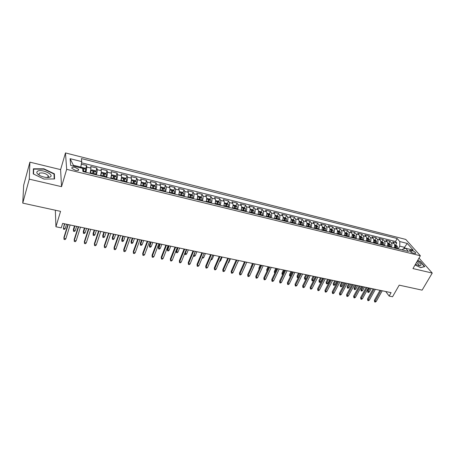 <?xml version="1.0" encoding="UTF-8"?>
<svg xmlns="http://www.w3.org/2000/svg" width="455" height="455" viewBox="0 0 455 455"><rect width="100%" height="100%" fill="white"/><g stroke="black" fill="none" stroke-linecap="round" stroke-linejoin="round"><path stroke-width="0.68" d="M48.452 176.472L48.105 176.267M75.405 170.341C77.919 170.801 78.982 170.466 78.596 169.334L75.109 167.4C72.59 166.928 71.526 167.264 71.913 168.407L75.405 170.341M29.893 162.151L23.671 185.231L22.75 203.118L29.279 179.151L61.544 186.669L66.68 169.34L65.475 152.931L60.595 169.618L29.893 162.151L29.279 179.151M66.68 169.34L420.363 255.761L405.758 239.421L65.475 152.931M420.363 255.761L412.969 268.569L432.25 273.063L419.004 258.11M432.25 273.063L422.115 290.142L399.2 285.149L392.54 296.762L389.139 296.057L391.084 292.65L62.631 223.394L61.266 227.87L55.931 226.761L60.566 211.359L22.75 203.118M394.098 247.924C394.86 246.138 394.849 244.671 394.064 243.522L392.705 241.929L396.783 242.947L395.571 245.126M391.351 247.247C392.108 245.461 392.102 243.988 391.323 242.839L389.969 241.247L388.763 243.442M389.969 241.247L385.846 240.217L387.188 241.81C387.961 242.964 387.967 244.437 387.205 246.229M380.243 244.523C381 242.72 381 241.235 380.243 240.081L378.918 238.488L383.082 239.523L381.887 241.736M373.202 242.794C373.959 240.979 373.964 239.495 373.219 238.335L371.917 236.737L376.126 237.789L374.931 240.012M366.093 241.048C366.844 239.222 366.855 237.726 366.121 236.566L364.842 234.968L369.096 236.031L367.907 238.272M358.904 239.285C359.655 237.447 359.672 235.946 358.95 234.786L357.693 233.188L361.992 234.257L360.809 236.509M351.635 237.499C352.386 235.65 352.409 234.143 351.704 232.983L350.464 231.379L354.809 232.465L353.632 234.734M344.287 235.696C345.038 233.836 345.066 232.323 344.372 231.157L343.161 229.553L347.552 230.651L346.38 232.937M336.865 233.876C337.61 232.005 337.644 230.48 336.967 229.314L335.773 227.71L340.215 228.819L339.049 231.117M329.357 232.033C330.097 230.15 330.137 228.62 329.477 227.449L328.311 225.845L332.798 226.971L331.638 229.28M321.765 230.167C322.504 228.274 322.555 226.738 321.907 225.566L320.764 223.962L325.302 225.094L324.148 227.426M314.092 228.285C314.832 226.38 314.883 224.838 314.251 223.667L313.137 222.057L317.721 223.206L316.572 225.549M306.334 226.38C307.068 224.463 307.125 222.916 306.511 221.739L305.419 220.129L310.06 221.289L308.917 223.65M298.486 224.457C299.219 222.523 299.288 220.971 298.685 219.793L297.621 218.184L302.313 219.356L301.17 221.744M290.552 222.506C291.28 220.561 291.354 219.003 290.773 217.82L289.733 216.216L294.476 217.399L293.339 219.816M282.527 220.538C283.255 218.582 283.334 217.012 282.765 215.829L281.759 214.22L286.553 215.42L285.416 217.865M284.591 219.651L284.415 220.027M274.411 218.548C275.133 216.574 275.224 214.999 274.672 213.816L273.694 212.206L278.54 213.418L277.408 215.898M276.577 217.706L276.27 218.389M266.198 216.535C266.92 214.55 267.017 212.963 266.488 211.78L265.532 210.17L270.441 211.399L269.303 213.907M268.473 215.75L267.984 216.83M257.894 214.493C258.616 212.496 258.719 210.904 258.207 209.721L257.28 208.111L262.245 209.351L261.113 211.899M260.271 213.782L259.754 214.948M249.494 212.434C250.21 210.42 250.324 208.822 249.829 207.639L248.936 206.024L253.953 207.281L252.821 209.863M251.968 211.808L251.484 212.923M240.996 210.346C241.707 208.322 241.827 206.718 241.355 205.529L240.49 203.92L245.569 205.188L244.437 207.804M243.556 209.846L243.118 210.87M232.397 208.236C233.108 206.2 233.233 204.585 232.778 203.396L231.953 201.787L237.089 203.066L235.957 205.723M235.013 207.946L234.655 208.788M223.701 206.104C224.406 204.05 224.537 202.429 224.105 201.241L223.308 199.626L228.507 200.922L227.381 203.618M226.334 206.126L226.095 206.689M214.896 203.942C215.596 201.878 215.744 200.245 215.329 199.057L214.567 197.442L219.822 198.755L218.701 201.491M205.99 201.753C206.684 199.677 206.837 198.039 206.445 196.844L205.717 195.235L211.04 196.56L209.92 199.335M196.975 199.54C197.669 197.447 197.828 195.804 197.459 194.609L196.765 193L202.151 194.342L201.03 197.157M187.852 197.305C188.541 195.195 188.711 193.54 188.364 192.346L187.705 190.736L193.153 192.095L192.038 194.956M178.616 195.036C179.298 192.914 179.48 191.254 179.156 190.054L178.536 188.444L184.053 189.826L182.938 192.732M169.266 192.744C169.948 190.605 170.136 188.933 169.834 187.739L169.254 186.129L174.839 187.523L173.725 190.474M159.807 190.423C160.478 188.268 160.678 186.59 160.405 185.39L159.864 183.78L165.512 185.196L164.403 188.194M150.224 188.069C150.895 185.902 151.106 184.212 150.85 183.012L150.355 181.408L156.071 182.836L154.967 185.89M140.527 185.691C141.192 183.501 141.408 181.812 141.181 180.612L140.726 179.003L146.516 180.447L145.412 183.558M130.704 183.28C131.364 181.079 131.592 179.372 131.393 178.172L130.977 176.568L136.841 178.036L135.744 181.192M120.763 180.84C121.417 178.622 121.656 176.91 121.479 175.71L121.11 174.106L127.047 175.59L125.95 178.804M110.69 178.366C111.338 176.13 111.589 174.413 111.441 173.213L111.117 171.609L117.128 173.11L116.036 176.386M100.487 175.863C101.129 173.611 101.397 171.882 101.277 170.682L100.993 169.084L107.084 170.602L105.998 173.941M90.158 173.327L90.977 168.123L90.744 166.524L96.909 168.06L95.829 171.467M412.082 250.597L410.575 250.222L409.363 250.58C409.932 251.592 411.161 252.417 413.06 253.043L414.573 253.412L415.773 253.06C415.21 252.042 413.982 251.223 412.082 250.597L411.149 252.235M403.574 248.993L404.512 247.332L399.752 246.149L399.814 241.554L397.17 238.534L81.382 158.585L81.746 161.605L70.098 158.676L70.679 165.415L82.565 168.356L82.952 171.558L408.465 251.45L405.695 248.276L402.521 249.351L402.209 249.909M399.814 241.554L407.253 243.425L413.22 250.142L405.695 248.276M396.783 242.947L395.531 241.497L81.542 162.816M85.989 172.303L86.825 167.087L86.609 165.489L81.314 164.17M96.909 168.06L97.171 169.664C97.279 170.864 97.012 172.593 96.375 174.851M107.084 170.602L107.391 172.206C107.528 173.406 107.272 175.13 106.624 177.37M117.128 173.11L117.481 174.714C117.646 175.914 117.401 177.626 116.747 179.856M127.047 175.59L127.445 177.194C127.633 178.394 127.4 180.1 126.74 182.307M136.841 178.036L137.285 179.64C137.501 180.84 137.274 182.535 136.614 184.73M146.516 180.447L146.999 182.057C147.244 183.257 147.028 184.946 146.362 187.119M156.071 182.836L156.594 184.446C156.861 185.64 156.662 187.323 155.985 189.485M165.512 185.196L166.075 186.8C166.365 188 166.172 189.672 165.495 191.817M174.839 187.523L175.442 189.132C175.755 190.326 175.573 191.993 174.891 194.126M184.053 189.826L184.69 191.436C185.031 192.63 184.855 194.285 184.167 196.401M193.153 192.095L193.83 193.705C194.194 194.905 194.029 196.549 193.335 198.653M202.151 194.342L202.862 195.951C203.249 197.146 203.089 198.789 202.395 200.871M211.04 196.56L211.785 198.175C212.195 199.364 212.047 200.996 211.347 203.072M219.822 198.755L220.607 200.371C221.033 201.559 220.891 203.186 220.192 205.239M228.507 200.922L229.32 202.538C229.769 203.726 229.638 205.341 228.933 207.383M237.089 203.066L237.937 204.676C238.403 205.865 238.278 207.474 237.567 209.505M245.569 205.188L246.451 206.798C246.934 207.986 246.82 209.584 246.109 211.603M253.953 207.281L254.868 208.89C255.369 210.073 255.266 211.672 254.544 213.674M262.245 209.351L263.183 210.961C263.707 212.144 263.61 213.731 262.888 215.721M270.441 211.399L271.407 213.008C271.954 214.191 271.863 215.767 271.135 217.746M278.54 213.418L279.541 215.027C280.098 216.21 280.018 217.78 279.29 219.742M286.553 215.42L287.583 217.029C288.157 218.207 288.078 219.771 287.35 221.721M294.476 217.399L295.528 219.009C296.125 220.186 296.051 221.744 295.323 223.678M302.313 219.356L303.394 220.965C304.003 222.137 303.94 223.689 303.206 225.612M310.06 221.289L311.169 222.899C311.789 224.07 311.738 225.612 310.998 227.528M317.721 223.206L318.853 224.81C319.495 225.981 319.444 227.517 318.705 229.417M325.302 225.094L326.457 226.698C327.117 227.87 327.071 229.4 326.332 231.288M332.798 226.971L333.981 228.569C334.652 229.741 334.613 231.265 333.868 233.142M340.215 228.819L341.421 230.423C342.103 231.589 342.075 233.108 341.33 234.973M347.552 230.651L348.78 232.255C349.48 233.421 349.457 234.928 348.706 236.782M354.809 232.465L356.06 234.063C356.771 235.229 356.754 236.731 356.003 238.574M361.992 234.257L363.266 235.855C363.989 237.021 363.977 238.517 363.226 240.342M369.096 236.031L370.393 237.629C371.132 238.79 371.121 240.28 370.37 242.1M376.126 237.789L377.44 239.381C378.196 240.541 378.19 242.026 377.434 243.835M383.082 239.523L384.418 241.122C385.186 242.276 385.186 243.749 384.429 245.546M398.205 248.93L399.752 246.149M55.339 210.221L55.931 226.761M385.743 291.524L389.139 296.057M405.416 248.367L404.512 247.332L407.253 243.425M80.581 167.867L80.814 167.104L73.391 165.267L73.471 166.109M395.531 241.497L397.17 238.534M86.609 165.489L85.534 168.964M81.746 161.605L80.814 167.104M70.098 158.676L73.391 165.267M415.034 264.998L420.636 267.637L424.782 266.59L420.375 261.591L417.718 260.34M61.544 186.669L60.595 169.618M33.255 173.907L43.998 179.065L54.577 178.951L54.39 173.821L43.936 168.816L33.386 168.788L33.255 173.907M43.839 169.158L43.936 168.816M54.048 174.993L54.39 173.821M379.999 290.313L374.38 300.323L375.005 301.199L381.006 290.529M376.228 301.449L375.329 302.069L374.647 301.927L375.005 301.199L376.228 301.449L382.234 290.785M374.647 301.927L374.38 300.323M394.622 244.892L395.935 245.217L397.369 246.263L397.568 248.771M396.271 248.453L396.311 246.36L395.458 246.018L395.452 248.254M396.311 246.36L395.623 248.293M369.392 291.854L368.516 292.463L367.845 292.326L367.583 290.756L368.186 291.604L369.392 291.854L371.263 288.47M367.845 292.326L370.057 288.22M367.583 290.756L369.096 288.015M415.409 264.344L420.084 265.817C421.995 265.237 421.029 263.718 417.189 261.261M418.6 265.618L419.078 265.026C418.856 264.287 417.974 263.462 416.444 262.552M417.599 260.55L420.164 261.756L424.435 266.607L420.528 267.586M50.101 177.018C54.816 174.891 42.053 168.777 37.742 171.091C35.871 172.377 36.849 174.009 40.683 175.971C44.579 177.541 47.718 177.894 50.084 177.029L50.101 177.018M46.763 177.49L47.82 177.205L48.264 175.715C45.773 173.366 42.81 172.508 39.375 173.145L38.92 174.657L39.687 175.476M48.099 176.29L48.446 176.5M33.545 174.043L33.664 169.135L43.885 169.158L54.014 174.009L54.191 178.957M33.346 170.284L33.664 169.135M47.752 177.507L48.264 175.715M373.134 288.868L367.538 298.935L368.152 299.817L374.129 289.079M369.392 300.067L368.493 300.692L367.805 300.55L368.152 299.817L369.392 300.067L375.375 289.34M367.805 300.55L367.538 298.935M366.195 287.406L360.627 297.536L361.23 298.423L367.185 287.611M362.481 298.673L361.588 299.299L360.895 299.162L361.23 298.423L362.481 298.673L368.442 287.879M360.895 299.162L360.627 297.536M359.188 285.928L353.643 296.125L354.24 297.007L360.167 286.132M355.503 297.263L354.61 297.894L353.905 297.752L354.24 297.007L355.503 297.263L361.435 286.4M353.905 297.752L353.643 296.125M352.107 284.432L346.591 294.692L347.176 295.585L353.069 284.637M348.45 295.841L347.557 296.478L346.846 296.33L347.176 295.585L348.45 295.841L354.354 284.904M346.846 296.33L346.591 294.692M387.33 245.956L387.268 246.246M387.74 243.186L389.105 243.522L390.532 244.574L390.72 247.093M389.412 246.769L389.452 244.665L388.598 244.329L388.581 246.57M389.452 244.665L388.763 246.61M362.658 290.449L361.782 291.069L361.105 290.927L360.849 289.352L361.441 290.199L362.658 290.449L364.523 287.054M361.105 290.927L363.3 286.792M360.849 289.352L362.356 286.593M380.386 244.204L380.312 244.54M380.778 241.463L382.194 241.81L383.622 242.862L383.798 245.393M382.479 245.069L382.524 242.953L381.66 242.617L381.637 244.864M382.524 242.953L381.836 244.915M355.861 289.039L354.985 289.659L354.303 289.517L354.047 287.935L354.627 288.783L355.861 289.039L357.715 285.615M354.303 289.517L356.481 285.353M354.047 287.935L355.548 285.16M373.367 242.43L373.282 242.811M373.748 239.717L375.216 240.081L376.638 241.139L376.808 243.675M375.466 243.351L375.523 241.224L374.653 240.894L374.624 243.141M375.523 241.224L374.835 243.192M348.991 287.606L348.12 288.237L347.427 288.089L347.176 286.502L347.745 287.35L348.991 287.606L350.839 284.165M347.427 288.089L349.594 283.903M347.176 286.502L348.672 283.71M366.269 240.627L366.173 241.07M366.639 237.959L368.163 238.335L369.579 239.393L369.739 241.941M368.385 241.611L368.448 239.478L367.572 239.148L367.532 241.4M368.448 239.478L367.759 241.457M342.052 286.167L341.182 286.792L340.482 286.65L340.238 285.052L340.795 285.905L342.052 286.167L343.889 282.703M340.482 286.65L342.632 282.436M340.238 285.052L341.722 282.242M344.953 282.925L339.458 293.253L340.033 294.14L345.902 283.124M341.324 294.402L340.431 295.039L339.714 294.897L340.033 294.14L341.324 294.402L347.199 283.397M339.714 294.897L339.458 293.253M359.103 238.801L358.995 239.307M359.456 236.179L361.037 236.566L362.447 237.629L362.595 240.189M361.224 239.853L361.298 237.715L360.411 237.385L360.36 239.643M361.298 237.715L360.61 239.705M335.045 284.705L334.175 285.342L333.47 285.194L333.225 283.59L333.771 284.443L335.045 284.705L336.871 281.218M333.47 285.194L335.602 280.951M333.225 283.59L334.704 280.763M337.718 281.4L332.258 291.791L332.821 292.684L338.656 281.599M334.124 292.946L333.231 293.594L332.508 293.447L332.821 292.684L334.124 292.946L339.965 281.873M332.508 293.447L332.258 291.791M351.857 236.958L351.732 237.521M352.193 234.376L353.831 234.786L355.241 235.844L355.372 238.42M353.99 238.079L354.07 235.929L353.177 235.599L353.12 237.863M354.07 235.929L353.381 237.931M327.958 283.232L327.094 283.875L326.383 283.727L326.138 282.111L326.679 282.964L327.958 283.232L329.778 279.723M326.383 283.727L328.499 279.455M326.138 282.111L327.611 279.268M330.41 279.859L324.972 290.318L325.53 291.211L331.337 280.052M326.844 291.479L325.956 292.127L325.223 291.979L325.53 291.211L326.844 291.479L332.656 280.331M325.223 291.979L324.972 290.318M344.532 235.093L344.395 235.724M344.85 232.556L346.551 232.977L347.956 234.041L348.075 236.628M346.676 236.281L346.767 234.12L345.863 233.796L345.794 236.065M346.767 234.12L346.079 236.134M320.803 281.742L319.939 282.39L319.222 282.236L318.978 280.616L319.507 281.474L320.803 281.742L322.618 278.215M319.222 282.236L321.315 277.942M318.978 280.616L320.445 277.755M323.022 278.301L317.618 288.828L318.159 289.721L323.932 278.494M319.49 289.994L318.602 290.648L317.863 290.5L318.159 289.721L319.49 289.994L325.274 278.773M317.863 290.5L317.618 288.828M337.127 233.205L336.979 233.904M337.434 230.719L339.191 231.151L340.59 232.221L340.698 234.814M339.282 234.467L339.379 232.3L338.469 231.976L338.395 234.251M339.379 232.3L338.696 234.325M313.575 280.24L312.71 280.889L311.982 280.741L311.749 279.108L312.266 279.967L313.575 280.24L315.378 276.685M311.982 280.741L314.064 276.412M311.749 279.108L313.199 276.231M315.554 276.725L310.179 287.321L310.708 288.22L316.452 276.913M312.056 288.493L311.169 289.152L310.424 288.999L310.708 288.22L312.056 288.493L317.806 277.197M310.424 288.999L310.179 287.321M329.636 231.294L329.477 232.061M329.932 228.859L331.746 229.309L333.14 230.378L333.236 232.983M331.809 232.636L331.917 230.452L330.995 230.133L330.91 232.414M331.917 230.452L331.229 232.494M306.175 278.79L305.407 279.376L304.674 279.222L304.44 277.584L304.947 278.443L306.733 274.865M304.674 279.222L304.947 278.443L306.215 278.71M304.44 277.584L305.885 274.689M308.007 275.133L302.66 285.803L303.178 286.701L308.888 275.32M304.543 286.974L303.656 287.64L302.905 287.486L303.178 286.701L304.543 286.974L310.259 275.611M302.905 287.486L302.66 285.803M322.066 229.36L321.895 230.202M322.345 226.982L324.227 227.443L325.615 228.518L325.695 231.134M324.256 230.782L324.364 228.586L323.437 228.274L323.34 230.554M324.364 228.586L323.681 230.639M298.372 277.578L297.286 277.686L297.052 276.043L297.547 276.907L299.327 273.301M297.286 277.686L297.547 276.907L298.594 277.123M297.052 276.043L298.491 273.125M300.374 273.523L295.062 284.261L295.568 285.166L301.244 273.705M296.944 285.439L296.063 286.11L295.301 285.956L295.568 285.166L296.944 285.439L302.626 274.001M295.301 285.956L295.062 284.261M314.411 227.403L314.229 228.319M314.678 225.077L316.623 225.561L318.005 226.636L318.073 229.263M316.617 228.905L316.737 226.704L315.798 226.391L315.69 228.677M316.737 226.704L316.054 228.768M290.517 276.287L289.551 275.662L289.59 274.49L290.074 275.349L291.837 271.726M289.818 276.139L290.074 275.349L290.893 275.52M289.59 274.49L291.018 271.55M292.662 271.897L287.384 282.709L287.873 283.607L293.515 272.079M289.266 283.892L288.39 284.563L287.617 284.409L287.873 283.607L289.266 283.892L294.914 272.374M287.617 284.409L287.384 282.709M306.67 225.424L306.477 226.419M306.926 223.16L308.934 223.655L310.31 224.736L310.367 227.369M308.888 227.011L309.019 224.798L308.075 224.491L307.955 226.783M309.019 224.798L308.336 226.874M282.731 274.672L282.009 274.092L282.043 272.915L282.515 273.779L284.273 270.128M282.271 274.575L282.515 273.779L283.101 273.899M282.043 272.915L283.465 269.957M284.864 270.253L279.62 281.133L280.098 282.037L285.7 270.429M281.503 282.322L280.627 283.004L279.848 282.845L280.098 282.037L281.503 282.322L287.111 270.731M279.848 282.845L279.62 281.133M298.844 223.422L298.639 224.491M299.083 221.215L301.159 221.727L302.529 222.808L302.569 225.458M301.079 225.094L301.216 222.87L300.26 222.563L300.135 224.861M301.216 222.87L300.533 224.958M274.86 273.034L274.388 272.511L274.422 271.322L274.877 272.192L276.623 268.518M274.644 272.989L274.877 272.192L275.229 272.261M274.422 271.322L275.832 268.348M276.976 268.592L271.766 279.546L272.232 280.451L277.8 268.763M273.654 280.741L272.784 281.423L271.993 281.264L272.232 280.451L273.654 280.741L279.228 269.064M271.993 281.264L271.766 279.546M290.927 221.397L290.717 222.546M291.154 219.253L293.293 219.782L294.664 220.863L294.686 223.524M293.179 223.155L293.327 220.92L292.366 220.618L292.229 222.922M293.327 220.92L292.645 223.024M266.914 271.356L266.715 269.718L267.159 270.583L268.894 266.886M266.983 271.214L267.267 270.606M266.715 269.718L268.114 266.721M269.002 266.909L263.832 277.937L264.281 278.847L269.809 267.079M265.72 279.137L264.85 279.825L264.054 279.666L264.281 278.847L265.72 279.137L271.254 267.381M264.054 279.666L263.832 277.937M282.919 219.344L282.697 220.584M283.141 217.262L285.348 217.808L286.707 218.895L286.718 221.568M285.194 221.193L285.348 218.952L284.375 218.65L284.227 220.959M285.348 218.952L284.671 221.067M258.975 269.451L258.923 268.092L260.317 265.077M258.923 268.092L259.276 268.797M260.937 265.208L255.801 276.316L256.245 277.226L261.727 265.373M257.695 277.516L256.83 278.21L256.023 278.05L256.245 277.226L257.695 277.516L263.189 265.686M256.023 278.05L255.801 276.316M274.82 217.268L274.592 218.593M275.03 215.255L277.305 215.818L278.659 216.904L278.659 219.589M277.112 219.213L277.283 216.955L276.299 216.665L276.139 218.974M277.283 216.955L276.6 219.082M251.035 267.324L252.434 263.417M251.052 266.448L251.245 266.857M252.781 263.49L247.691 274.672L248.112 275.582L253.554 263.65M249.585 275.878L248.72 276.577L247.901 276.412L248.112 275.582L249.585 275.878L255.033 263.963M247.901 276.412L247.691 274.672M266.63 215.169L266.391 216.58M266.823 213.219L269.172 213.804L270.52 214.896L270.503 217.587M268.945 217.206L269.121 214.942L268.126 214.652L267.955 216.961M269.121 214.942L268.439 217.081M243.089 264.975L244.46 261.733M244.534 261.75L239.484 273.011L239.893 273.921L245.29 261.909M241.377 274.223L240.519 274.928L239.688 274.763L239.893 273.921L241.377 274.223L246.786 262.222M239.688 274.763L239.484 273.011M258.338 213.042L258.099 214.544M258.531 211.165L260.948 211.763L262.29 212.86L262.256 215.562M260.681 215.175L260.863 212.9L259.862 212.616L259.68 214.931M260.863 212.9L260.186 215.056M236.759 264.258L238.579 260.493M236.196 259.993L231.18 271.328L231.578 272.244L236.93 260.146M233.079 272.545L232.221 273.256L231.385 273.091L231.578 272.244L233.079 272.545L238.443 260.465M231.385 273.091L231.18 271.328M249.954 210.892L249.71 212.485M250.136 209.084L252.627 209.704L253.964 210.801L253.913 213.52M252.32 213.128L252.514 210.841L251.501 210.557L251.308 212.877M252.514 210.841L251.837 213.008M228.336 262.507L228.757 262.592L230.429 258.776M228.757 262.592L228.029 263.212M227.756 258.212L222.785 269.627L223.166 270.543L228.478 258.366M224.69 270.85L223.832 271.572L222.99 271.402L223.166 270.543L224.69 270.85L230.008 258.685M222.99 271.402L222.785 269.627M241.474 208.708L241.218 210.403M241.645 207.031L244.216 207.617L245.541 208.714L245.472 211.444M243.863 211.052L244.068 208.754L243.044 208.475L242.839 210.801M244.068 208.754L243.391 210.932M219.816 260.732L220.533 260.886L222.188 257.035M220.533 260.886L219.469 261.545M219.225 256.415L214.299 267.91L214.663 268.825L219.924 256.557M216.199 269.138L215.346 269.861L214.493 269.69L214.663 268.825L216.199 269.138L221.471 256.887M214.493 269.69L214.299 267.91M232.892 206.507L232.63 208.293M233.051 204.995L235.701 205.506L237.021 206.61L236.936 209.351M235.303 208.947L235.519 206.644L234.484 206.365L234.268 208.697M235.519 206.644L234.848 208.839M211.194 258.94L212.212 259.151L213.856 255.283M212.212 259.151L211.387 259.868L210.853 259.76M210.591 254.59L205.711 266.169L206.058 267.091L211.274 254.737M207.611 267.404L206.763 268.131L205.905 267.961L206.058 267.091L207.611 267.404L212.838 255.067M205.905 267.961L205.711 266.169M224.207 204.272L223.94 206.161M224.361 202.924L227.09 203.374L228.399 204.477L228.302 207.23M226.647 206.826L226.874 204.505L225.828 204.232L225.6 206.57M226.874 204.505L226.203 206.718M202.475 257.126L203.806 257.405L205.432 253.503M203.806 257.405L202.981 258.127L202.134 257.951M201.855 252.752L197.021 264.412L197.356 265.333L202.52 252.889M198.926 265.652L198.084 266.385L197.208 266.209L197.356 265.333L198.926 265.652L204.102 253.225M197.208 266.209L197.021 264.412M215.42 202.014L215.152 204.005M215.556 200.826L215.738 200.558L218.372 201.212L219.68 202.321L219.56 205.086M217.888 204.676L218.127 202.344L217.069 202.077L216.83 204.414M218.127 202.344L217.456 204.568M193.705 255.17L195.297 255.63L196.907 251.706M195.297 255.63L194.478 256.358L193.62 256.182L195.366 251.382M193.62 256.182L193.466 255.75M193.022 250.887L188.233 262.632L188.546 263.559L193.659 251.023M190.139 263.877L189.303 264.617L188.415 264.44L188.546 263.559L190.139 263.877L195.263 251.359M188.415 264.44L188.233 262.632M206.53 199.728L206.251 201.821M206.65 198.693L206.888 198.369L209.556 199.028L210.853 200.137L210.716 202.913M209.021 202.498L209.272 200.155L208.202 199.893L207.952 202.236M209.272 200.16L208.606 202.395M184.935 252.923L185.134 253.52L186.692 253.844L188.29 249.892M186.692 253.844L185.879 254.578L185.009 254.396L186.726 249.562M185.009 254.396L184.838 253.156M184.076 249.004L179.344 260.834L179.64 261.756L184.702 249.135M181.249 262.08L180.413 262.831L179.52 262.649L179.64 261.756L181.249 262.08L186.323 249.476M179.52 262.649L179.344 260.834M175.033 247.093L170.346 259.009L170.625 259.936L175.63 247.219M172.257 260.266L171.427 261.022L170.517 260.84L170.625 259.936L172.257 260.266L177.274 247.565M170.517 260.84L170.346 259.009M165.876 245.165L161.246 257.166L161.508 258.099L166.456 245.285M163.157 258.429L162.327 259.191L161.411 259.003L161.508 258.099L163.157 258.429L168.111 245.637M161.411 259.003L161.246 257.166M197.533 197.413L197.248 199.608M197.635 196.532L197.936 196.15L200.632 196.816L201.918 197.931L201.764 200.718M200.052 200.297L200.314 197.936L199.233 197.675L198.971 200.035M200.314 197.942L199.648 200.2M177.99 252.03L177.177 252.775L176.301 252.593L176.13 250.824L176.415 251.706L177.99 252.03L179.571 248.049M176.301 252.593L177.99 247.719M176.13 250.824L177.405 247.594M188.421 195.07L188.137 197.373M188.512 194.336L188.87 193.904L191.606 194.581L192.88 195.695L192.71 198.494M190.975 198.073L191.248 195.69L190.15 195.434L189.877 197.8M191.248 195.69L190.582 197.976M169.192 250.204L168.378 250.95L167.497 250.762L167.332 248.987L167.594 249.869L169.192 250.204L170.75 246.189M167.497 250.762L169.152 245.854M167.332 248.987L168.589 245.734M179.202 192.698L178.917 195.11M179.276 192.107L179.702 191.629L182.466 192.311L183.735 193.432L183.541 196.247M181.784 195.815L182.068 193.415L180.965 193.165L180.675 195.542M182.068 193.415L181.408 195.724M160.285 248.35L159.483 249.101L158.585 248.913L158.425 247.128L158.67 248.015L160.285 248.35L161.832 244.312M158.585 248.913L160.217 243.971M158.425 247.128L159.671 243.857M156.611 243.209L152.033 255.306L152.277 256.233L157.163 243.328M153.944 256.569L153.125 257.337L152.198 257.149L152.277 256.233L153.944 256.569L158.846 243.681M152.198 257.149L152.033 255.306M169.869 190.304L169.579 192.818M169.925 189.849L170.42 189.325L173.213 190.019L174.475 191.14L174.259 193.966M172.485 193.534L172.781 191.111L171.66 190.867L171.364 193.256M172.781 191.111L172.126 193.443M151.276 246.474L150.48 247.236L149.57 247.048L149.416 245.251L149.644 246.138L151.276 246.474L152.806 242.407M149.57 247.048L151.168 242.06M149.416 245.251L150.65 241.952M147.232 241.23L142.711 253.418L142.933 254.345L147.767 241.343M144.627 254.686L143.808 255.46L142.87 255.272L142.933 254.345L144.627 254.686L149.468 241.702M142.87 255.272L142.711 253.418M160.422 187.875L160.132 190.503M160.461 187.562L161.019 186.999L163.851 187.699L165.102 188.825L164.869 191.663M163.072 191.225L163.379 188.78L162.247 188.541L161.935 190.941M163.379 188.78L162.725 191.14M142.165 244.58L141.368 245.342L140.453 245.154L140.299 243.351L140.515 244.238L142.165 244.58L143.672 240.485M140.453 245.154L142.017 240.132M140.299 243.351L141.522 240.03M137.74 239.233L133.281 251.507L133.48 252.44L138.252 239.336M135.192 252.781L134.379 253.56L133.429 253.372L133.48 252.44L135.192 252.781L139.969 239.7M133.429 253.372L133.281 251.507M150.855 185.424L150.56 188.154M150.878 185.242L151.509 184.645L154.376 185.35L155.616 186.476L155.36 189.331M153.54 188.882L153.858 186.425L152.715 186.186L152.391 188.603M153.858 186.425L153.21 188.802M132.945 242.663L132.155 243.431L131.228 243.237L131.08 241.429L131.273 242.316L132.945 242.663L134.435 238.534M131.228 243.237L132.763 238.181M131.08 241.429L132.286 238.079M128.134 237.203L123.732 249.573L123.914 250.506L128.617 237.305M125.643 250.853L124.835 251.643L123.874 251.45L123.914 250.506L125.643 250.853L130.357 237.675M123.874 251.45L123.732 249.573M141.169 182.944L140.874 185.776M140.669 185.231L140.567 185.697M145.975 184.07L141.181 182.887L141.88 182.256L144.781 182.973L146.01 184.099L145.737 186.965M143.894 186.516L144.218 184.036L143.063 183.803L142.728 186.231M143.018 184.702L143.78 185.282L143.575 186.436M123.618 240.718L122.827 241.497L121.889 241.304L121.752 239.478L121.923 240.371L123.618 240.718L125.085 236.56M121.889 241.304L123.39 236.208M121.752 239.478L122.935 236.111M118.408 235.155L114.063 247.617L114.228 248.549L118.869 235.252M115.979 248.902L115.178 249.698L114.205 249.499L114.228 248.549L115.979 248.902L120.632 235.622M114.205 249.499L114.063 247.617M135.988 184.576L136.284 181.699L135.067 180.567L132.126 179.839L131.376 180.481L131.068 183.371M130.949 182.449L130.773 183.297M134.123 184.116L134.464 181.619L133.292 181.386L132.94 183.826M133.235 182.301L134.032 182.87L133.821 184.042M114.177 238.756L113.392 239.54L112.442 239.341L112.311 237.51L112.465 238.403L114.177 238.756L115.627 234.57M112.442 239.341L113.909 234.206M112.311 237.51L113.477 234.115M108.563 233.079L104.28 245.637L104.422 246.57L108.995 233.17M106.197 246.929L105.401 247.73L104.417 247.531L104.422 246.57L106.197 246.929L110.781 233.546M104.417 247.531L104.28 245.637M126.12 182.154L126.433 179.259L125.233 178.127L122.258 177.393L121.468 178.03L121.138 180.931M121.468 178.03L121.366 178.326M121.075 179.725L120.859 180.862M124.226 181.687L124.585 179.168L123.402 178.946L123.032 181.397M123.333 179.867L124.158 180.43L123.948 181.619M104.622 236.771L103.842 237.561L102.881 237.362L102.756 235.519L102.887 236.407L104.622 236.771L106.049 232.55M102.881 237.362L104.314 232.181M102.756 235.519L103.905 232.095M98.593 230.975L94.378 243.63L94.498 244.568L98.997 231.06M96.295 244.932L95.499 245.734L94.503 245.535L94.498 244.568L96.295 244.932L100.805 231.441M94.503 245.535L94.378 243.63M116.122 179.702L116.463 176.796L115.274 175.658L112.26 174.913L111.429 175.55L111.083 178.462M111.429 175.55L111.247 176.108M111.054 177.018L110.815 178.4M114.211 179.23L114.58 176.694L113.38 176.472L112.999 178.934M113.306 177.399L114.159 177.956L113.943 179.168M94.953 234.757L94.179 235.554L93.207 235.354L93.082 233.5L93.195 234.393L94.953 234.757L96.358 230.503M93.207 235.354L94.6 230.133M93.082 233.5L94.219 230.054M88.497 228.848L84.351 241.599L84.448 242.538L88.879 228.928M86.262 242.907L85.477 243.721L84.471 243.516L84.448 242.538L86.262 242.907L90.71 229.314M84.471 243.516L84.351 241.599M106.004 177.217L106.368 174.299L105.185 173.162L102.136 172.405L101.272 173.036L100.896 175.966M101.272 173.036L100.976 173.946M100.896 174.322L100.652 175.903M104.064 176.739L104.445 174.18L103.234 173.964L102.841 176.438M103.148 174.908L104.036 175.454L103.814 176.682M85.165 232.721L84.397 233.523L83.413 233.318L83.299 231.458L83.39 232.351L85.165 232.721L86.552 228.438M83.413 233.318L84.772 228.063M83.299 231.458L84.414 227.983M78.271 226.692L74.193 239.546L74.273 240.485L78.624 226.766M76.11 240.854L75.331 241.679L74.307 241.469L74.273 240.485L76.11 240.854L80.478 227.159M74.307 241.469L74.193 239.546M95.755 174.703L96.141 171.768L94.97 170.631L91.882 169.863L90.977 170.494L90.579 173.429M90.977 170.494L90.352 173.378M93.793 174.219L94.185 171.637L92.956 171.427L92.547 173.912M92.86 172.382L93.781 172.917L93.559 174.163M75.257 230.662L74.495 231.47L73.5 231.265L73.391 229.394L73.46 230.287L75.257 230.662L76.622 226.345M73.5 231.265L74.819 225.964M73.391 229.394L74.489 225.896M67.92 224.508L63.916 237.464L63.967 238.403L68.244 224.577M65.833 238.778L65.054 239.609L64.024 239.398L63.967 238.403L65.833 238.778L70.121 224.975M80.615 167.872L81.496 167.292L84.624 168.066L85.779 169.209L85.369 172.155M83.384 171.666L83.794 169.061L82.605 168.697M83.794 169.061L83.168 171.615M64.445 223.775L63.41 228.194L65.23 228.575L66.572 224.224M65.23 228.575L64.474 229.394L63.467 229.183L63.41 228.194L64.746 223.837M391.323 242.839L394.064 243.522M86.825 167.087L90.977 168.123M97.171 169.664L101.277 170.682M107.391 172.206L111.441 173.213M117.481 174.714L121.479 175.71M127.445 177.194L131.393 178.172M137.285 179.64L141.181 180.612M146.999 182.057L150.85 183.012M156.594 184.446L160.405 185.39M166.075 186.8L169.834 187.739M175.442 189.132L179.156 190.054M184.69 191.436L188.364 192.346M193.83 193.705L197.459 194.609M202.862 195.951L206.445 196.844M211.785 198.175L215.329 199.057M220.607 200.371L224.105 201.241M229.32 202.538L232.778 203.396M237.937 204.676L241.355 205.529M246.451 206.798L249.829 207.639M254.868 208.89L258.207 209.721M263.183 210.961L266.488 211.78M271.407 213.008L274.672 213.816M279.541 215.027L282.765 215.829M287.583 217.029L290.773 217.82M295.528 219.009L298.685 219.793M303.394 220.965L306.511 221.739M311.169 222.899L314.251 223.667M318.853 224.81L321.907 225.566M326.457 226.698L329.477 227.449M333.981 228.569L336.967 229.314M341.421 230.423L344.372 231.157M348.78 232.255L351.704 232.983M356.06 234.063L358.95 234.786M363.266 235.855L366.121 236.566M370.393 237.629L373.219 238.335M377.44 239.381L380.243 240.081M384.418 241.122L387.188 241.81M409.932 251.359L410.575 250.222M397.334 246.235L394.667 245.575M395.554 247.799L394.292 247.486M397.67 248.316L396.373 247.998M390.492 244.545L387.779 243.874M388.684 246.109L387.398 245.791M390.822 246.633L389.514 246.314M383.588 242.839L380.818 242.151M381.739 244.403L380.431 244.079M383.901 244.932L382.575 244.608M376.603 241.11L373.783 240.411M374.727 242.68L373.396 242.35M376.905 243.215L375.568 242.885M369.545 239.364L366.667 238.653M367.634 240.934L366.281 240.604M369.841 241.48L368.487 241.144M362.413 237.601L359.484 236.873M360.468 239.171L359.097 238.835M362.698 239.722L361.333 239.387M355.207 235.815L352.215 235.081M353.222 237.391L351.834 237.055M355.474 237.948L354.098 237.607M347.916 234.018L344.873 233.261M345.897 235.593L344.498 235.246M348.177 236.151L346.784 235.809M340.55 232.192L337.451 231.424M338.497 233.773L337.081 233.426M340.801 234.342L339.39 233.995M333.105 230.355L329.943 229.57M331.012 231.936L329.585 231.584M333.344 232.505L331.917 232.158M325.581 228.49L322.356 227.693M323.448 230.076L322.003 229.718M325.803 230.651L324.358 230.298M317.971 226.607L314.689 225.799M315.798 228.194L314.337 227.836M318.182 228.78L316.72 228.421M310.276 224.707L306.932 223.877M308.063 226.294L306.585 225.93M310.475 226.886L308.996 226.522M302.495 222.779L299.089 221.938M300.243 224.372L298.747 224.002M302.677 224.969L301.187 224.605M294.63 220.834L291.154 219.975M292.337 222.427L290.825 222.057M294.8 223.035L293.287 222.66M286.673 218.866L283.129 217.99M284.341 220.465L282.811 220.083M286.826 221.073L285.302 220.698M278.625 216.881L275.019 215.988M276.248 218.474L274.701 218.093M278.767 219.094L277.226 218.713M270.486 214.868L266.812 213.958M268.069 216.461L266.505 216.079M270.611 217.086L269.053 216.705M262.256 212.832L258.508 211.905M259.794 214.43L258.207 214.038M262.37 215.061L260.789 214.675M253.93 210.773L250.113 209.829M251.422 212.371L249.818 211.979M254.026 213.014L252.428 212.621M245.507 208.686L241.616 207.725M242.953 210.29L241.332 209.892M245.586 210.938L243.971 210.54M236.987 206.581L233.023 205.597M234.382 208.185L232.744 207.781M237.049 208.839L235.417 208.435M228.364 204.449L224.326 203.448M225.714 206.052L224.059 205.643M228.416 206.718L226.761 206.308M219.646 202.293L215.522 201.275M216.944 203.897L215.266 203.487M219.674 204.568L218.002 204.158M210.819 200.109L206.621 199.068M208.066 201.719L206.371 201.298M210.83 202.395L209.141 201.98M201.889 197.902L197.606 196.844M199.085 199.506L197.368 199.085M201.883 200.194L200.172 199.773M192.846 195.667L188.489 194.586M189.997 197.271L188.256 196.844M192.823 197.97L191.094 197.544M190.77 196.93L191.248 195.707M183.701 193.403L179.253 192.306M180.794 195.013L179.031 194.581M183.661 195.718L181.903 195.286M181.602 194.672L182.074 193.438M174.441 191.111L169.908 189.991M171.484 192.721L169.698 192.283M174.379 193.438L172.604 193M172.314 192.385L172.786 191.145M165.068 188.797L160.45 187.653M162.054 190.406L160.251 189.963M164.989 191.128L163.191 190.685M162.918 190.071L163.379 188.819M155.582 186.448L150.872 185.282M152.51 188.063L150.685 187.614M155.479 188.791L153.659 188.342M153.409 187.733L153.864 186.47M142.847 185.685L140.999 185.231M145.856 186.425L144.013 185.97M143.78 185.361L144.229 184.087M136.25 181.67L131.393 180.464M133.065 183.28L131.194 182.819M136.108 184.03L134.242 183.57M134.026 182.961L134.47 181.681M126.405 179.23L121.485 178.013M123.157 180.845L121.263 180.379M126.24 181.602L124.351 181.141M124.152 180.533L124.59 179.242M116.434 176.768L111.452 175.533M113.124 178.377L111.202 177.905M116.247 179.145L114.336 178.679M114.159 178.07L114.592 176.768M106.339 174.271L101.289 173.019M102.966 175.88L101.021 175.402M106.129 176.659L104.189 176.182M104.036 175.579L104.457 174.265M96.113 171.74L91 170.477M92.672 173.355L90.704 172.872M95.88 174.14L93.918 173.656M93.781 173.054L94.196 171.728M85.75 169.18L82.571 168.39M85.494 171.586L83.51 171.103M83.396 170.5L83.805 169.163M78.277 170.38L78.596 169.334M415.546 253.463L415.773 253.06M418.975 265.703L420.084 265.817M418.759 265.578L419.078 265.026M47.82 177.205L50.084 177.029M208.788 201.36L209.272 200.155M199.83 199.142L200.314 197.936M143.78 185.282L144.224 184.036M134.032 182.87L134.464 181.619M124.158 180.43L124.585 179.168M114.159 177.956L114.58 176.694M104.036 175.454L104.445 174.18M93.781 172.917L94.185 171.637"/></g></svg>
